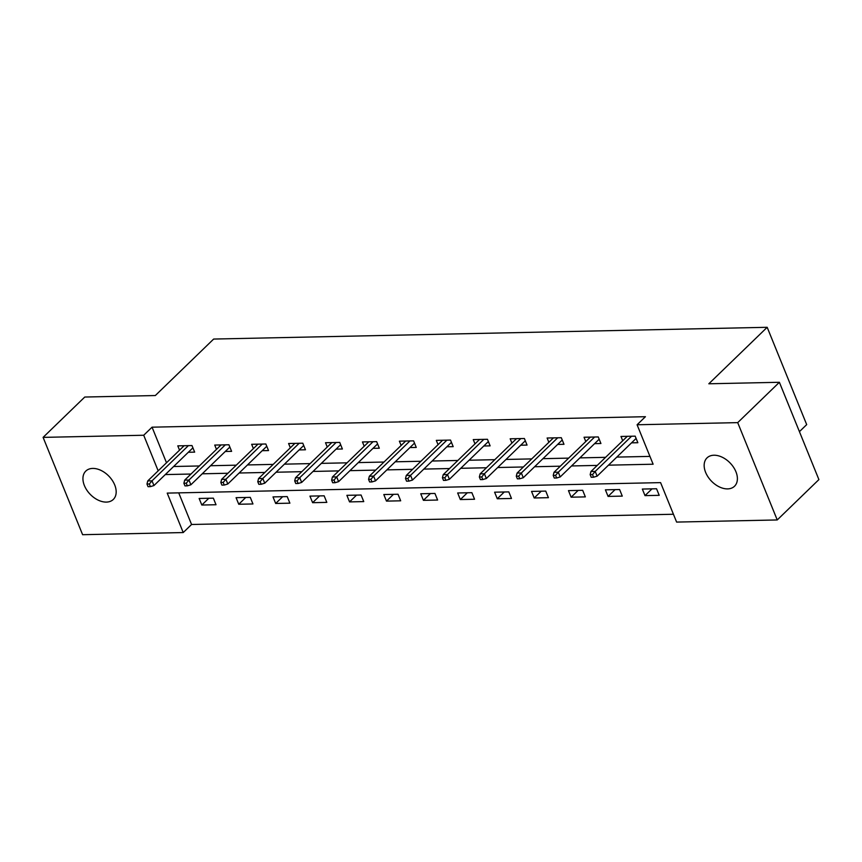 <?xml version="1.0" encoding="UTF-8"?>
<svg xmlns="http://www.w3.org/2000/svg" width="862" height="862" viewBox="0 0 862 862"><rect width="100%" height="100%" fill="white"/><g stroke="black" fill="none" stroke-linecap="round" stroke-linejoin="round"><path stroke-width="1.29" d="M92.719 468.422A19.751 13.027 45.9 0 1 112.286 480.382A19.751 13.027 45.9 0 1 113.288 499.454A19.751 13.027 45.9 0 1 106.392 502.093A19.751 13.027 45.9 0 1 86.825 490.133A19.751 13.027 45.9 0 1 85.812 471.072A19.751 13.027 45.9 0 1 92.719 468.422M713.941 455.233A19.751 13.027 45.9 0 1 733.508 467.193A19.751 13.027 45.9 0 1 734.51 486.254A19.751 13.027 45.9 0 1 727.614 488.894A19.751 13.027 45.9 0 1 708.047 476.934A19.751 13.027 45.9 0 1 707.034 457.873A19.751 13.027 45.9 0 1 713.941 455.233M799.43 431.647L806.692 424.621L767.18 327.301L213.657 339.057L155.322 395.539L84.767 397.037L43.1 437.379L143.717 435.245L158.177 470.846M767.18 327.301L708.833 383.784L779.388 382.286L818.9 479.595L777.233 519.948L676.616 522.081L660.594 482.623L167.217 493.107L183.229 532.554L82.612 534.699L43.1 437.379M178.725 492.859L191.569 524.484L673.437 514.258M191.569 524.484L183.229 532.554M656.542 488.754L642.341 489.056L645.002 495.628L659.214 495.327L656.542 488.754M619.606 489.53L605.404 489.832L608.076 496.415L622.278 496.113L619.606 489.53M582.68 490.316L568.467 490.618L571.14 497.191L585.341 496.889L582.68 490.316M545.743 491.103L531.542 491.405L534.203 497.977L548.415 497.676L545.743 491.103M508.806 491.89L494.605 492.191L497.277 498.764L511.478 498.462L508.806 491.89M471.88 492.676L457.668 492.978L460.34 499.551L474.553 499.249L471.88 492.676M434.944 493.452L420.742 493.754L423.414 500.337L437.616 500.035L434.944 493.452M398.018 494.238L383.805 494.54L386.478 501.113L400.679 500.811L398.018 494.238M361.081 495.025L346.88 495.327L349.541 501.899L363.753 501.598L361.081 495.025M324.144 495.812L309.943 496.113L312.615 502.686L326.817 502.384L324.144 495.812M287.218 496.598L273.006 496.9L275.678 503.473L289.891 503.171L287.218 496.598M250.282 497.374L236.08 497.676L238.752 504.259L252.954 503.958L250.282 497.374M213.356 498.161L199.144 498.462L201.816 505.035L216.017 504.733L213.356 498.161M608.486 465.168L653.116 464.219L637.093 424.761L645.433 416.702L152.057 427.175L166.506 462.775M173.628 466.504L199.337 465.965M210.554 465.728L236.263 465.178M247.491 464.941L273.2 464.392M284.428 464.155L310.126 463.605M321.354 463.368L347.063 462.829M358.29 462.592L383.999 462.043M395.227 461.806L420.925 461.256M432.153 461.019L457.862 460.47M469.09 460.233L494.788 459.683M506.016 459.446L531.725 458.907M542.952 458.67L568.661 458.121M579.889 457.884L605.587 457.334M616.815 457.097L649.937 456.397M631.523 442.852L637.848 442.723L635.186 436.15L620.974 436.452L622.72 440.751M594.597 443.639L600.922 443.51L598.25 436.937L584.048 437.239L585.794 441.538M557.66 444.426L563.985 444.296L561.313 437.713L547.111 438.015L548.857 442.314M520.723 445.212L527.048 445.072L524.387 438.499L510.175 438.801L511.92 443.1M483.797 445.999L490.122 445.859L487.45 439.286L473.249 439.588L474.994 443.887M446.861 446.775L453.186 446.645L450.514 440.073L436.312 440.374L438.058 444.673M409.935 447.561L416.26 447.432L413.588 440.859L399.386 441.161L401.132 445.46M372.998 448.348L379.323 448.218L376.651 441.635L362.449 441.937L364.195 446.236M336.061 449.134L342.386 448.994L339.725 442.421L325.513 442.723L327.258 447.022M299.136 449.921L305.46 449.781L302.788 443.208L288.587 443.51L290.332 447.809M262.199 450.697L268.524 450.567L265.852 443.995L251.65 444.296L253.396 448.596M225.273 451.483L231.598 451.354L228.926 444.77L214.724 445.072L216.47 449.382M188.336 452.27L194.661 452.13L191.989 445.557L177.787 445.859L179.533 450.158M779.388 382.286L737.71 422.628L777.233 519.948M152.057 427.175L143.717 435.245M637.093 424.761L737.71 422.628M165.288 474.574L190.998 474.035M202.225 473.798L227.934 473.249M239.162 473.012L264.86 472.462M276.088 472.225L301.797 471.676M313.025 471.439L338.734 470.889M349.95 470.652L375.66 470.113M386.887 469.876L412.596 469.327M423.824 469.09L449.522 468.54M460.75 468.303L486.459 467.754M497.686 467.516L523.396 466.978M534.612 466.73L560.322 466.191M571.549 465.954L597.258 465.405M652.006 488.851L645.002 495.628M615.08 489.627L608.076 496.415M578.143 490.413L571.14 497.191M541.217 491.2L534.203 497.977M504.281 491.986L497.277 498.764M467.344 492.762L460.34 499.551M430.418 493.549L423.414 500.337M393.481 494.335L386.478 501.113M356.545 495.122L349.541 501.899M319.619 495.909L312.615 502.686M282.682 496.684L275.678 503.473M245.756 497.471L238.752 504.259M208.82 498.258L201.816 505.035M592.528 474.585L590.158 474.639L591.224 477.268L593.595 477.214L592.528 474.585L595.211 471.417L590.955 471.503L627.299 436.312M631.566 436.226L595.211 471.417L597.14 476.147L636.102 438.424M593.595 477.214L597.14 476.147M590.955 471.503L590.158 474.639M555.591 475.371L553.221 475.425L554.298 478.054L556.658 478.001L555.591 475.371L558.285 472.204L554.018 472.29L590.373 437.099M594.629 437.012L558.285 472.204L560.203 476.934L599.176 439.211M556.658 478.001L560.203 476.934M554.018 472.29L553.221 475.425M518.665 476.158L516.295 476.201L517.362 478.841L519.732 478.787L518.665 476.158L521.348 472.99L517.081 473.076L553.436 437.885M557.703 437.788L521.348 472.99L523.266 477.72L562.239 439.997M519.732 478.787L523.266 477.72M517.081 473.076L516.295 476.201M481.729 476.945L479.358 476.988L480.425 479.617L482.795 479.574L481.729 476.945L484.412 473.766L480.156 473.863L516.5 438.672M520.767 438.575L484.412 473.766L486.34 478.507L525.303 440.773M482.795 479.574L486.34 478.507M480.156 473.863L479.358 476.988M444.792 477.72L442.432 477.774L443.499 480.403L445.859 480.349L444.792 477.72L447.486 474.553L443.219 474.65L479.574 439.448M483.83 439.361L447.486 474.553L449.404 479.294L488.377 441.559M445.859 480.349L449.404 479.294M443.219 474.65L442.432 477.774M407.866 478.507L405.496 478.561L406.562 481.19L408.933 481.136L407.866 478.507L410.549 475.339L406.293 475.425L442.637 440.234M446.904 440.148L410.549 475.339L412.478 480.069L451.44 442.346M408.933 481.136L412.478 480.069M406.293 475.425L405.496 478.561M370.929 479.294L368.559 479.347L369.636 481.977L371.996 481.923L370.929 479.294L373.623 476.126L369.356 476.212L405.711 441.021M409.967 440.935L373.623 476.126L375.541 480.856L414.514 443.133M371.996 481.923L375.541 480.856M369.356 476.212L368.559 479.347M334.003 480.08L331.633 480.123L332.7 482.752L335.07 482.709L334.003 480.08L336.686 476.912L332.42 476.998L368.774 441.807M373.041 441.71L336.686 476.912L338.604 481.642L377.578 443.919M335.07 482.709L338.604 481.642M332.42 476.998L331.633 480.123M297.067 480.867L294.696 480.91L295.763 483.539L298.133 483.496L297.067 480.867L299.75 477.688L295.494 477.785L331.838 442.594M336.105 442.497L299.75 477.688L301.678 482.429L340.641 444.695M298.133 483.496L301.678 482.429M295.494 477.785L294.696 480.91M260.13 481.642L257.77 481.696L258.837 484.325L261.197 484.272L260.13 481.642L262.824 478.475L258.557 478.561L294.912 443.37M299.168 443.283L262.824 478.475L264.742 483.205L303.715 445.482M261.197 484.272L264.742 483.205M258.557 478.561L257.77 481.696M223.204 482.429L220.834 482.483L221.9 485.112L224.271 485.058L223.204 482.429L225.887 479.261L221.631 479.347L257.975 444.156M262.242 444.07L225.887 479.261L227.805 483.991L266.778 446.268M224.271 485.058L227.805 483.991M221.631 479.347L220.834 482.483M186.267 483.216L183.897 483.27L184.974 485.899L187.334 485.845L186.267 483.216L188.95 480.048L184.694 480.134L221.049 444.943M225.305 444.857L188.95 480.048L190.879 484.778L229.852 447.055M187.334 485.845L190.879 484.778M184.694 480.134L183.897 483.27M149.341 484.002L146.971 484.045L148.038 486.674L150.408 486.631L149.341 484.002L152.024 480.824L147.758 480.921L184.112 445.729M188.379 445.632L152.024 480.824L153.942 485.565L192.916 447.831M150.408 486.631L153.942 485.565M147.758 480.921L146.971 484.045"/></g></svg>
